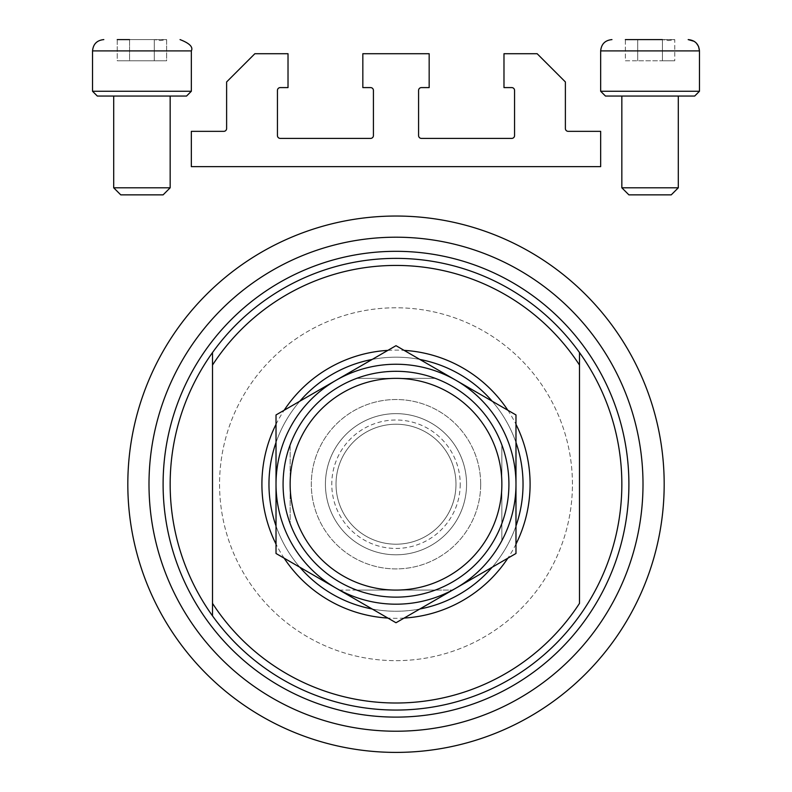 <?xml version="1.0" encoding="UTF-8"?>
<svg xmlns="http://www.w3.org/2000/svg" width="792" height="792" viewBox="0 0 792 792"><rect width="100%" height="100%" fill="white"/><g stroke="black" fill="none" stroke-linecap="round" stroke-linejoin="round"><path stroke-width="0.59" stroke-dasharray="3.96 2.97" d="M191.337 131.343L191.337 166.637L600.663 166.637L600.663 131.343L568.201 131.343A2.821 2.821 0 0 1 565.379 128.522L565.379 81.942L537.144 53.717L503.979 53.717L503.979 87.595L511.741 87.595A2.821 2.821 0 0 1 514.562 90.417L514.562 135.581A2.821 2.821 0 0 1 511.741 138.402L421.403 138.402A2.821 2.821 0 0 1 418.582 135.581L418.582 90.417A2.821 2.821 0 0 1 421.403 87.595L429.165 87.595L429.165 53.717L362.835 53.717L362.835 87.595L370.597 87.595A2.821 2.821 0 0 1 373.418 90.417L373.418 135.581A2.821 2.821 0 0 1 370.597 138.402L280.259 138.402A2.821 2.821 0 0 1 277.438 135.581L277.438 90.417A2.821 2.821 0 0 1 280.259 87.595L288.021 87.595L288.021 53.717L254.856 53.717L226.621 81.942L226.621 128.522A2.821 2.821 0 0 1 223.799 131.343L191.337 131.343M163.32 39.6L117.236 39.6L166.637 39.6L117.236 39.6L154.282 39.6L160.459 40.55L166.637 39.6L117.236 39.6L163.32 39.6M113.701 187.803L120.76 194.862L163.102 194.862L120.76 194.862L163.102 194.862L170.161 187.803L113.701 187.803L170.161 187.803L113.701 187.803L113.701 96.06L170.161 96.06L113.701 96.06M92.535 91.258L97.327 96.06L186.536 96.06L97.327 96.06L186.536 96.06L191.337 91.258L92.535 91.258L191.337 91.258L92.535 91.258L92.535 50.896L191.337 50.896L92.535 50.896L191.337 50.896L191.337 91.258M129.581 39.6L129.581 60.776L166.637 60.776L117.236 60.776L166.637 60.776L166.637 39.6L117.236 39.6L117.236 60.776L129.581 60.776L129.581 39.6L154.282 39.6L160.459 40.55L166.637 39.6L166.637 60.776L154.282 60.776L154.282 39.6L154.282 60.776L129.581 60.776L129.581 39.6L129.581 60.776L117.236 60.776L117.236 39.6M671.458 39.6L625.363 39.6L674.764 39.6L625.363 39.6L662.419 39.6L668.596 40.55L674.764 39.6L625.363 39.6L662.419 39.6L625.363 39.6L625.363 60.776L662.419 60.776L637.718 60.776L637.718 39.6L671.458 39.6M621.839 187.803L628.898 194.862L671.24 194.862L628.898 194.862L671.24 194.862L678.298 187.803L621.839 187.803L678.298 187.803L621.839 187.803L621.839 96.06L678.298 96.06L621.839 96.06M600.663 91.258L605.464 96.06L694.673 96.06L605.464 96.06L694.673 96.06L699.465 91.258L600.663 91.258L699.465 91.258L600.663 91.258L600.663 50.896L699.465 50.896L600.663 50.896L699.465 50.896L699.465 91.258M662.419 39.6L662.419 60.776L662.419 39.6L662.419 60.776L637.718 60.776L662.419 60.776L662.419 39.6L668.596 40.55L674.764 39.6L674.764 60.776L662.419 60.776L674.764 60.776L662.419 60.776L674.764 60.776L674.764 39.6L637.718 39.6L637.718 60.776L625.363 60.776L625.363 39.6M637.718 60.776L637.718 39.6L637.718 60.776M154.282 60.776L154.282 39.6L154.282 60.776M515.978 544.104A134.095 134.095 0 0 1 507.85 558.182M404.128 618.067A134.095 134.095 0 0 1 387.872 618.067M284.15 558.182A134.095 134.095 0 0 1 276.022 544.104M268.963 484.219A127.037 127.037 0 0 0 396 611.256A127.037 127.037 0 0 0 523.037 484.219A127.037 127.037 0 0 0 396 357.182A127.037 127.037 0 0 0 268.963 484.219A127.037 127.037 0 0 0 396 611.256A127.037 127.037 0 0 0 523.037 484.219A127.037 127.037 0 0 0 396 357.182A127.037 127.037 0 0 0 268.963 484.219A127.037 127.037 0 0 0 396 611.256A127.037 127.037 0 0 0 523.037 484.219A127.037 127.037 0 0 0 396 357.182A127.037 127.037 0 0 0 268.963 484.219M212.504 615.869A225.839 225.839 0 0 0 579.496 615.869M127.819 484.219A268.181 268.181 0 0 1 396 216.038A268.181 268.181 0 0 1 664.181 484.219A268.181 268.181 0 0 1 396 752.4A268.181 268.181 0 0 1 127.819 484.219M276.022 424.334A134.095 134.095 0 0 1 284.15 410.256M387.872 350.371A134.095 134.095 0 0 1 404.128 350.371M507.85 410.256A134.095 134.095 0 0 1 515.978 424.334M579.496 352.559A225.839 225.839 0 0 0 212.504 352.559A225.839 225.839 0 0 1 579.496 352.559M579.496 365.072L579.496 603.365M212.504 365.072L212.504 603.365M460.221 484.219A64.221 64.221 0 0 1 396 548.44A64.221 64.221 0 0 1 331.779 484.219A64.221 64.221 0 0 1 396 419.998A64.221 64.221 0 0 1 460.221 484.219M336.016 484.219A59.984 59.984 0 0 0 396 544.203A59.984 59.984 0 0 0 455.984 484.219A59.984 59.984 0 0 0 396 424.225A59.984 59.984 0 0 0 336.016 484.219A59.984 59.984 0 0 0 396 544.203A59.984 59.984 0 0 0 455.984 484.219A59.984 59.984 0 0 0 396 424.225A59.984 59.984 0 0 0 336.016 484.219M501.861 523.512L501.861 540.679A119.978 119.978 0 0 0 339.54 378.358A119.978 119.978 0 0 0 339.54 590.08L452.46 590.08A119.978 119.978 0 0 0 501.861 540.679L501.861 444.926A112.919 112.919 0 0 0 435.293 378.358L356.707 378.358A112.919 112.919 0 0 0 290.139 444.926L290.139 523.512A112.919 112.919 0 0 0 356.707 590.08L435.293 590.08A112.919 112.919 0 0 0 501.861 523.512L501.861 444.926M276.022 442.461A127.037 127.037 0 0 1 299.851 401.188M372.171 359.439A127.037 127.037 0 0 1 419.829 359.439M492.149 401.188A127.037 127.037 0 0 1 515.978 442.461M572.438 484.219A176.438 176.438 0 0 0 396 307.781A176.438 176.438 0 0 0 219.562 484.219A176.438 176.438 0 0 0 396 660.657A176.438 176.438 0 0 0 572.438 484.219A176.438 176.438 0 0 0 396 307.781A176.438 176.438 0 0 0 219.562 484.219A176.438 176.438 0 0 0 396 660.657A176.438 176.438 0 0 0 572.438 484.219M356.707 590.08L339.54 590.08A119.978 119.978 0 0 0 452.46 590.08L435.293 590.08M290.139 444.926L290.139 523.512M515.978 525.967A127.037 127.037 0 0 1 492.149 567.24M419.829 608.998A127.037 127.037 0 0 1 372.171 608.998M299.851 567.24A127.037 127.037 0 0 1 276.022 525.967M435.293 378.358L356.707 378.358M339.54 590.08A119.978 119.978 0 0 1 290.139 540.679A119.978 119.978 0 0 0 339.54 590.08M501.861 540.679A119.978 119.978 0 0 1 452.46 590.08A119.978 119.978 0 0 0 501.861 540.679M452.46 378.358A119.978 119.978 0 0 1 501.861 427.759A119.978 119.978 0 0 0 452.46 378.358M290.139 427.759A119.978 119.978 0 0 1 339.54 378.358A119.978 119.978 0 0 0 290.139 427.759M290.139 484.219A105.861 105.861 0 0 1 396 378.358A105.861 105.861 0 0 1 501.861 484.219A105.861 105.861 0 0 1 396 590.08A105.861 105.861 0 0 1 290.139 484.219M508.919 484.219A112.919 112.919 0 0 0 396 371.3A112.919 112.919 0 0 0 283.081 484.219A112.919 112.919 0 0 0 396 597.138A112.919 112.919 0 0 0 508.919 484.219M325.423 484.219A70.577 70.577 0 0 0 396 554.796A70.577 70.577 0 0 0 466.577 484.219A70.577 70.577 0 0 1 396 554.796A70.577 70.577 0 0 1 325.423 484.219A70.577 70.577 0 0 1 396 413.642A70.577 70.577 0 0 1 466.577 484.219A70.577 70.577 0 0 0 396 413.642A70.577 70.577 0 0 0 325.423 484.219A70.577 70.577 0 0 1 396 413.642A70.577 70.577 0 0 1 466.577 484.219A70.577 70.577 0 0 0 396 413.642A70.577 70.577 0 0 0 325.423 484.219M396 345.678L455.984 380.318L396 345.678L276.022 414.949L396 345.678L455.984 380.318A119.978 119.978 0 0 0 276.022 484.219L276.022 414.949L396 345.678M276.022 553.489L276.022 484.219A119.978 119.978 0 0 0 336.016 588.119L276.022 553.489L336.016 588.119A119.978 119.978 0 0 0 455.984 588.119L515.978 553.489L455.984 588.119A119.978 119.978 0 0 0 515.978 484.219L515.978 553.489L455.984 588.119A119.978 119.978 0 0 0 455.984 380.318A119.978 119.978 0 0 0 276.022 484.219A119.978 119.978 0 0 0 455.984 588.119L396 622.75L276.022 553.489L276.022 414.949M515.978 414.949L515.978 484.219A119.978 119.978 0 0 0 455.984 380.318L515.978 414.949L515.978 553.489M480.685 484.219A84.685 84.685 0 0 1 396 568.904A84.685 84.685 0 0 1 311.315 484.219A84.685 84.685 0 0 0 396 568.904A84.685 84.685 0 0 0 480.685 484.219A84.685 84.685 0 0 0 396 399.524A84.685 84.685 0 0 0 311.315 484.219A84.685 84.685 0 0 1 396 399.524A84.685 84.685 0 0 1 480.685 484.219M170.161 187.803L170.161 96.06M678.298 187.803L678.298 96.06M696.386 43.134L694.158 41.313"/><path stroke-width="1.19" d="M191.337 131.343L191.337 166.637L600.663 166.637L600.663 131.343L568.201 131.343A2.821 2.821 0 0 1 565.379 128.522L565.379 81.942L537.144 53.717L503.979 53.717L503.979 87.595L511.741 87.595A2.821 2.821 0 0 1 514.562 90.417L514.562 135.581A2.821 2.821 0 0 1 511.741 138.402L421.403 138.402A2.821 2.821 0 0 1 418.582 135.581L418.582 90.417A2.821 2.821 0 0 1 421.403 87.595L429.165 87.595L429.165 53.717L362.835 53.717L362.835 87.595L370.597 87.595A2.821 2.821 0 0 1 373.418 90.417L373.418 135.581A2.821 2.821 0 0 1 370.597 138.402L280.259 138.402A2.821 2.821 0 0 1 277.438 135.581L277.438 90.417A2.821 2.821 0 0 1 280.259 87.595L288.021 87.595L288.021 53.717L254.856 53.717L226.621 81.942L226.621 128.522A2.821 2.821 0 0 1 223.799 131.343L191.337 131.343M117.236 39.6L129.581 39.6M625.363 39.6L662.419 39.6M678.298 187.803L671.24 194.862L628.898 194.862L621.839 187.803L678.298 187.803L678.298 96.06M699.465 91.258L694.673 96.06L605.464 96.06L600.663 91.258L699.465 91.258L699.465 50.896L600.663 50.896C601.336 44.035 605.098 40.273 611.959 39.6C605.098 40.273 601.336 44.035 600.663 50.896L600.663 91.258M170.161 187.803L163.102 194.862L120.76 194.862L113.701 187.803L170.161 187.803L170.161 96.06M191.337 91.258L186.536 96.06L97.327 96.06L92.535 91.258L191.337 91.258L191.337 50.896L92.535 50.896C93.199 44.035 96.961 40.273 103.821 39.6C96.961 40.273 93.199 44.035 92.535 50.896L92.535 91.258M515.978 424.334A134.095 134.095 0 0 1 515.978 544.104M507.85 558.182A134.095 134.095 0 0 1 404.128 618.067M387.872 618.067A134.095 134.095 0 0 1 284.15 558.182M276.022 544.104A134.095 134.095 0 0 1 276.022 424.334M170.161 484.219A225.839 225.839 0 0 0 579.496 615.869A225.839 225.839 0 0 0 579.496 352.559L579.496 365.072A218.78 218.78 0 0 0 212.504 365.072L212.504 603.365A218.78 218.78 0 0 0 579.496 603.365L579.496 352.559A225.839 225.839 0 0 0 212.504 352.559L212.504 365.072L212.504 352.559A225.839 225.839 0 0 0 170.161 484.219M643.005 484.219A247.005 247.005 0 0 0 396 237.204A247.005 247.005 0 0 0 148.995 484.219A247.005 247.005 0 0 0 396 731.224A247.005 247.005 0 0 0 643.005 484.219M127.819 484.219A268.181 268.181 0 0 1 396 216.038A268.181 268.181 0 0 1 664.181 484.219A268.181 268.181 0 0 1 396 752.4A268.181 268.181 0 0 1 127.819 484.219M284.15 410.256A134.095 134.095 0 0 1 387.872 350.371M404.128 350.371A134.095 134.095 0 0 1 507.85 410.256M212.504 603.365L212.504 615.869L212.504 603.365M276.022 525.967A127.037 127.037 0 0 1 276.022 442.461M299.851 401.188A127.037 127.037 0 0 1 372.171 359.439M419.829 359.439A127.037 127.037 0 0 1 492.149 401.188M515.978 442.461A127.037 127.037 0 0 1 515.978 525.967M492.149 567.24A127.037 127.037 0 0 1 419.829 608.998M372.171 608.998A127.037 127.037 0 0 1 299.851 567.24M501.861 484.219A105.861 105.861 0 0 0 396 378.358A105.861 105.861 0 0 0 290.139 484.219A105.861 105.861 0 0 0 396 590.08A105.861 105.861 0 0 0 501.861 484.219M283.081 484.219A112.919 112.919 0 0 1 396 371.3A112.919 112.919 0 0 1 508.919 484.219A112.919 112.919 0 0 1 396 597.138A112.919 112.919 0 0 1 283.081 484.219M276.022 414.949L276.022 553.489L336.016 588.119A119.978 119.978 0 0 0 515.978 484.219L515.978 414.949L455.984 380.318A119.978 119.978 0 0 0 276.022 484.219A119.978 119.978 0 0 0 336.016 588.119L396 622.75L515.978 553.489L515.978 484.219A119.978 119.978 0 0 0 455.984 380.318L396 345.678L276.022 414.949L276.022 553.489M515.978 553.489L515.978 414.949M628.898 484.219A232.898 232.898 0 0 1 396 717.116A232.898 232.898 0 0 1 163.102 484.219A232.898 232.898 0 0 1 396 251.321A232.898 232.898 0 0 1 628.898 484.219M191.337 50.896C193.337 47.055 189.575 43.283 180.041 39.6C189.575 43.283 193.337 47.055 191.337 50.896M694.158 41.313L688.179 39.6C695.039 40.273 698.801 44.035 699.465 50.896L698.544 46.411L696.386 43.134M621.839 187.803L621.839 96.06M113.701 187.803L113.701 96.06"/></g></svg>
